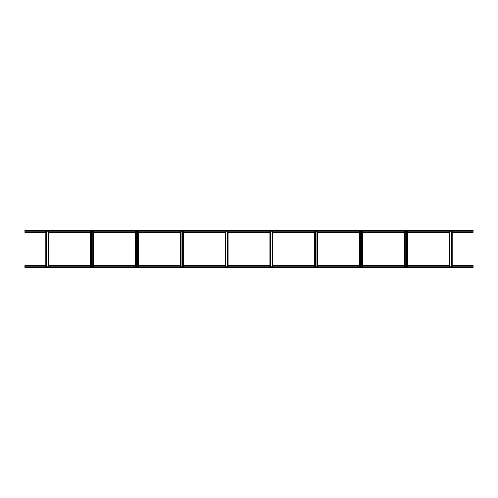<?xml version="1.0" encoding="UTF-8"?>
<svg xmlns="http://www.w3.org/2000/svg" width="498" height="498" viewBox="0 0 498 498"><rect width="100%" height="100%" fill="white"/><g stroke="black" fill="none" stroke-linecap="round" stroke-linejoin="round"><path stroke-width="0.75" d="M24.9 231.221L24.9 230.325L473.1 230.325L473.1 231.221L24.9 231.221L24.9 232.342L45.816 232.342M452.184 232.342L473.1 232.342L473.1 231.221M48.804 232.342L90.636 232.342M93.624 232.342L135.456 232.342M138.444 232.342L180.276 232.342M183.264 232.342L225.096 232.342M228.084 232.342L269.916 232.342M272.904 232.342L314.736 232.342M317.724 232.342L359.556 232.342M362.544 232.342L404.376 232.342M407.364 232.342L449.196 232.342M473.1 266.779L473.1 267.675L24.9 267.675L24.9 266.779L473.1 266.779L473.1 265.658L452.184 265.658M45.816 265.658L24.9 265.658L24.9 266.779M449.196 265.658L407.364 265.658M404.376 265.658L362.544 265.658M359.556 265.658L317.724 265.658M314.736 265.658L272.904 265.658M269.916 265.658L228.084 265.658M225.096 265.658L183.264 265.658M180.276 265.658L138.444 265.658M135.456 265.658L93.624 265.658M90.636 265.658L48.804 265.658M46.638 266.779L46.638 231.221M45.816 231.221L45.816 266.779L45.816 231.221M48.804 231.221L48.804 266.779L48.804 231.221M47.982 231.221L47.982 266.779M91.458 266.779L91.458 231.221M90.636 231.221L90.636 266.779L90.636 231.221M93.624 231.221L93.624 266.779L93.624 231.221M92.802 231.221L92.802 266.779M136.278 266.779L136.278 231.221M135.456 231.221L135.456 266.779M138.444 266.779L138.444 231.221M137.622 231.221L137.622 266.779M181.098 266.779L181.098 231.221M180.276 231.221L180.276 266.779M183.264 266.779L183.264 231.221M182.442 231.221L182.442 266.779M225.918 266.779L225.918 231.221M225.096 231.221L225.096 266.779M228.084 231.221L228.084 266.779L228.084 231.221M227.262 231.221L227.262 266.779M270.738 266.779L270.738 231.221M269.916 231.221L269.916 266.779M272.904 266.779L272.904 231.221M272.082 231.221L272.082 266.779M315.558 266.779L315.558 231.221M314.736 231.221L314.736 266.779M317.724 266.779L317.724 231.221M316.902 231.221L316.902 266.779M360.378 266.779L360.378 231.221M359.556 231.221L359.556 266.779L359.556 231.221M362.544 231.221L362.544 266.779L362.544 231.221M361.722 231.221L361.722 266.779M405.198 266.779L405.198 231.221M404.376 231.221L404.376 266.779L404.376 231.221M407.364 266.779L407.364 231.221M406.542 231.221L406.542 266.779M450.018 266.779L450.018 231.221M449.196 231.221L449.196 266.779M452.184 266.779L452.184 231.221M451.362 231.221L451.362 266.779M46.414 231.221L46.414 266.779M46.04 266.779L46.04 231.221M48.58 231.221L48.58 266.779M48.206 266.779L48.206 231.221M91.234 231.221L91.234 266.779M90.86 266.779L90.86 231.221M93.4 231.221L93.4 266.779M93.026 266.779L93.026 231.221M136.054 231.221L136.054 266.779M135.68 266.779L135.68 231.221M138.22 231.221L138.22 266.779M137.846 266.779L137.846 231.221M180.874 231.221L180.874 266.779M180.5 266.779L180.5 231.221M183.04 231.221L183.04 266.779M182.666 266.779L182.666 231.221M225.694 231.221L225.694 266.779M225.32 266.779L225.32 231.221M227.86 231.221L227.86 266.779M227.486 266.779L227.486 231.221M270.514 231.221L270.514 266.779M270.14 266.779L270.14 231.221M272.68 231.221L272.68 266.779M272.306 266.779L272.306 231.221M315.334 231.221L315.334 266.779M314.96 266.779L314.96 231.221M317.5 231.221L317.5 266.779M317.126 266.779L317.126 231.221M360.154 231.221L360.154 266.779M359.78 266.779L359.78 231.221M362.32 231.221L362.32 266.779M361.946 266.779L361.946 231.221M404.974 231.221L404.974 266.779M404.6 266.779L404.6 231.221M407.14 231.221L407.14 266.779M406.766 266.779L406.766 231.221M449.794 231.221L449.794 266.779M449.42 266.779L449.42 231.221M451.96 231.221L451.96 266.779M451.586 266.779L451.586 231.221"/></g></svg>
